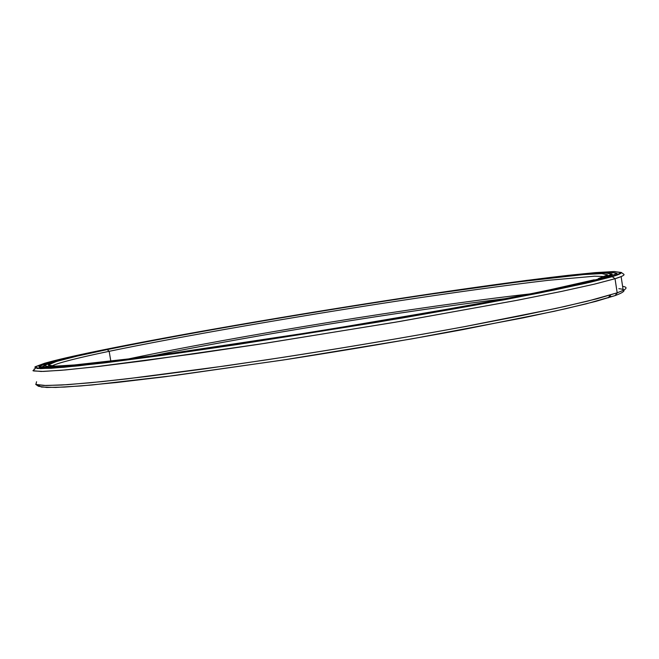 <?xml version="1.0" encoding="UTF-8"?>
<svg xmlns="http://www.w3.org/2000/svg" width="659" height="659" viewBox="0 0 659 659"><rect width="100%" height="100%" fill="white"/><g stroke="black" fill="none" stroke-linecap="round" stroke-linejoin="round"><path stroke-width="0.99" d="M609.55 276.772L609.443 276.105L602.927 278.304C592.013 281.566 570.908 286.36 539.597 292.687C570.908 286.36 592.013 281.566 602.927 278.304L546.22 290.99L498.904 300.224L375.416 322.062L239.439 343.701L178.177 352.614L86.831 364.196L60.167 366.569L46.427 366.783L44.664 365.094L53.478 361.807C64.318 358.685 81.288 354.748 104.394 349.995L73.775 356.643L52.835 361.997L44.104 365.597L50.084 366.948L72.82 365.58L113.216 361.181L170.36 353.702L240.996 343.471L398.893 318.083L471.762 305.249L532.143 293.815L576.213 284.606L602.581 278.04L611.824 274.21L605.819 272.958L587.029 273.979L521.22 281.409L432.098 293.865C319.87 310.521 187.658 332.943 104.394 349.995C180.442 334.41 298.255 314.203 403.58 298.148C463.664 289.046 519.547 281.302 560.677 276.615L586.938 273.987L604.649 272.966L611.816 273.823C612.417 274.622 609.336 276.03 602.581 278.04L602.927 278.304C609.682 276.278 612.763 274.869 612.145 274.062L611.816 273.823M44.029 365.737C39.985 368.949 64.804 367.335 118.488 360.893C60.274 367.837 35.907 369.164 45.413 364.872M598.265 278.666L607.582 274.861L601.873 273.592L583.528 274.564L518.822 281.863L430.871 294.145C319.994 310.595 189.166 332.787 107.244 349.583L109.163 351.313C181.439 336.304 293.609 316.938 395.029 301.427C452.922 292.629 507.166 285.092 548.379 280.314L594.599 276.195L604.641 276.549L594.599 276.195L548.379 280.314C507.166 285.092 452.922 292.629 395.029 301.427C293.609 316.938 181.439 336.304 109.163 351.313L110.827 361.173L109.163 351.313C78.536 357.689 59.656 362.458 52.531 365.63L51.682 366.116C57.473 363.018 76.633 358.084 109.163 351.313L107.244 349.583C66.856 357.87 47.308 363.216 48.618 365.605L55.677 366.173L71.996 365.234L133.497 358.364L177.749 352.425L285.602 336.395L401.965 317.333L503.715 299.054L543.304 291.278L594.196 279.803L572.119 285.149L528.633 294.227L469.208 305.463L319.689 330.991L173.119 353.067L116.857 360.448L76.963 364.806L54.392 366.182L48.28 364.888L56.682 361.379L77.161 356.124L107.244 349.583C189.166 332.787 319.994 310.595 430.871 294.145C478.121 287.2 521.022 281.393 555.059 277.439L583.528 274.564L601.873 273.592L607.582 274.861L598.265 278.666M127.566 359.122C237.487 335.835 418.778 306.468 530.429 293.873C418.778 306.468 237.487 335.835 127.566 359.122M151.471 356.017C254.934 335.069 401.982 311.254 506.763 298.469C401.982 311.254 254.934 335.069 151.471 356.017M618.191 292.472L616.873 293.247M36.566 381.742L35.874 384.469L45.965 385.531L67.852 384.65L101.947 381.619L147.805 376.347L203.886 368.949L267.513 359.699C334.78 349.427 404.255 337.754 465.188 326.526L520.099 315.916L564.499 306.534L596.972 298.774L617.186 292.827L615.135 295.586L617.186 292.827L588.034 301.031L555.809 308.453L463.92 326.765C409.008 336.873 347.021 347.375 285.784 356.914L226.861 365.704L126.66 378.892L89.245 382.871L61.625 385.037L43.914 385.49L35.718 384.395L38.494 386.289L46.74 387.459L64.393 387.08L91.865 385.004L175.006 375.465L286.673 359.484C347.309 350.053 408.679 339.64 463.071 329.582L554.145 311.312L586.131 303.865L615.135 295.586C625.605 291.706 626.857 289.416 618.875 288.7C626.857 289.416 625.605 291.706 615.135 295.586L595.827 301.377L565.125 308.857L523.32 317.836L412.139 338.808L282.975 360.053L164.635 376.8L117.45 382.418L80.843 385.952L55.529 387.443L41.41 387.047L37.744 384.98L38.494 386.289M35.594 368.241L32.95 370.704L41.155 371.478L61.336 370.3L94.072 366.981L194.743 353.776L258.6 344.311L395.268 322.235L515.618 300.578L561.106 291.509L594.369 284.161L615.036 278.724L617.186 292.827L615.036 278.724L594.723 284.078L562.152 291.286L517.653 300.191L399.708 321.477L264.827 343.355L145.161 360.621L99.361 366.371L65.34 369.954L43.552 371.429L33.551 370.959L34.342 368.809M39.186 366.915L40.957 366.338L39.186 366.915M617.186 292.827L623.216 290.372L621.124 276.599L615.036 278.724L612.252 276.648L590.357 282.25L554.804 289.919L506.12 299.441L378.365 322.07L237.191 344.558L173.556 353.817L78.825 365.827L51.254 368.274L37.085 368.488L35.298 366.733L44.392 363.34C55.801 360.053 73.693 355.909 98.059 350.909L66.246 357.796L44.268 363.381L34.779 367.17L40.454 368.653L63.511 367.327L105.02 362.845L164.132 355.127L237.479 344.509L401.801 318.099L477.52 304.746L540.034 292.893L585.406 283.378L612.252 276.648L621.297 272.76L614.608 271.541L594.822 272.661L526.557 280.413L434.816 293.247C319.574 310.356 184.322 333.289 98.059 350.909C177.065 334.756 298.09 314.013 406.389 297.514C468.178 288.156 525.75 280.182 568.272 275.33L595.456 272.604L613.826 271.549L621.256 272.447C621.857 273.246 618.85 274.646 612.252 276.648L615.036 278.724C621.643 276.665 624.617 275.215 623.958 274.366L621.256 272.447M607.903 277.274L617.046 273.411L610.662 272.175L591.329 273.254L524.169 280.858L433.597 293.519C319.706 310.43 185.813 333.133 100.901 350.497L100.901 350.497C58.486 359.18 37.942 364.781 39.268 367.294L46.567 367.879L63.379 366.915L126.767 359.847L225.567 346.057L283.872 337.161C344.5 327.622 405.862 317.333 460.064 307.662L550.356 290.52L581.691 283.84L607.903 277.274L581.271 283.93L536.475 293.304L474.925 304.969C426.546 313.659 374.699 322.515 319.36 331.535L166.933 354.484L108.71 362.096L67.696 366.544L44.787 367.887L38.972 366.462L48.115 362.755L69.623 357.277L100.901 350.497C185.813 333.133 319.706 310.43 433.597 293.519L480.889 286.706L561.682 276.261L591.329 273.254L610.662 272.175L617.046 273.411L607.903 277.274M572.185 275.38C601.395 272.241 616.264 271.697 616.791 273.757M39.614 367.533C37.769 365.572 51.937 361.313 82.103 354.756C60.15 359.534 46.394 363.175 40.842 365.671L39.276 367.294M623.216 290.372C627.17 288.321 626.964 286.986 622.615 286.368M609.023 296.797L610.786 296.179L609.023 296.797M609.386 296.286L610.44 295.924L609.386 296.286M40.496 367.623L43.906 365.869L40.496 367.623M44.153 366.684L43.478 367.862L44.153 366.684M610.283 295.067L608.249 297.852"/></g></svg>
